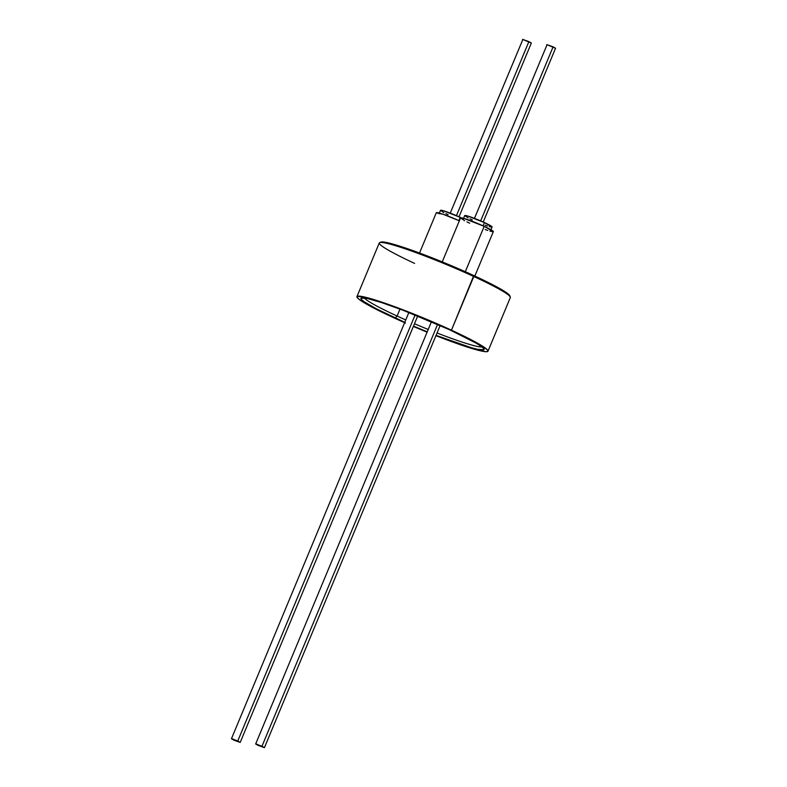 <?xml version="1.0" encoding="UTF-8"?>
<svg xmlns="http://www.w3.org/2000/svg" width="787" height="787" viewBox="0 0 787 787"><rect width="100%" height="100%" fill="white"/><g stroke="black" fill="none" stroke-linecap="round" stroke-linejoin="round"><path stroke-width="1.18" d="M487.999 351.189L510.34 297.516A70.978 5.863 -157.4 0 0 473.804 276.512A70.978 5.863 22.6 0 1 510.301 296.965L509.789 295.735A70.033 5.784 -157.4 0 0 473.774 275.548L451.453 330.186A70.978 5.863 22.6 0 1 487.999 351.189A70.978 5.863 22.6 0 1 435.919 335.675L474.492 349.261L485.805 351.71L487.891 351.346L487.468 349.92L479.244 344.185L451.453 330.186L473.804 276.512A70.978 5.863 -157.4 0 0 379.285 242.957L356.934 296.63A70.978 5.863 22.6 0 1 451.453 330.186L401.38 309.193L379.226 301.283L363.653 296.817L357.042 296.483L357.465 297.899L360.387 300.319L373.176 307.747L393.48 317.633A70.978 5.863 22.6 0 1 356.934 296.63M364.273 297.919A64.327 5.312 -157.4 0 0 397.101 316.04L395.222 318.007A66.708 5.509 22.6 0 1 361.272 297.948A66.708 5.509 22.6 0 1 449.711 329.812L402.649 310.078L381.833 302.651L367.195 298.45L360.977 298.135L361.381 299.463L364.125 301.736L376.147 308.72L404.784 322.326A66.708 5.509 22.6 0 1 395.222 318.007L397.101 316.04A64.327 5.312 22.6 0 1 364.273 297.919M400.003 309.084L397.101 316.04L400.003 309.084M427.085 332.153A70.978 5.863 22.6 0 1 413.362 326.438L427.085 332.153M404.646 322.66A70.978 5.863 22.6 0 1 393.48 317.633L405.512 323.044M380.623 242.298L387.155 242.632L402.511 247.039L449.397 264.855L493.803 285.307L506.425 292.636L509.307 295.027L509.73 296.424M413.5 326.113L427.223 331.819A66.708 5.509 22.6 0 1 413.5 326.113M436.057 335.341L471.364 347.726L477.739 349.369L483.956 349.694L483.552 348.356L480.808 346.083L475.82 342.965L449.711 329.812A66.708 5.509 22.6 0 1 484.015 349.035A66.708 5.509 22.6 0 1 436.057 335.341M481.91 346.89A64.327 5.312 22.6 0 1 437.041 332.97A64.327 5.312 -157.4 0 0 481.91 346.89M428.217 329.458A64.327 5.312 22.6 0 1 414.483 323.742A64.327 5.312 -157.4 0 0 428.217 329.458M405.767 319.945A64.327 5.312 22.6 0 1 397.101 316.04A64.327 5.312 -157.4 0 0 405.767 319.945M414.601 263.389A70.978 5.863 22.6 0 1 379.698 242.603A70.978 5.863 22.6 0 1 473.804 276.512L473.774 275.548A70.033 5.784 -157.4 0 0 380.928 242.101L379.698 242.603M474.836 276.04L493.341 231.604A17.767 1.466 -157.4 0 0 484.192 226.341L465.304 271.722L484.192 226.341L493.311 231.644M469.672 223.203L466.947 221.904M464.596 220.724L460.552 217.91L463.907 218.432L484.192 226.341A17.767 1.466 -157.4 0 0 460.533 217.94L442.235 261.894M492.79 231.732L489.957 231.122M487.763 230.434L485.146 229.538M436.303 212.785L443.337 214.349L459.333 220.813A17.767 1.466 -157.4 0 0 436.313 212.697L419.53 253.02M490.616 230.473L492.072 226.971A14.825 1.22 -157.4 0 0 484.438 222.583L483.09 225.839L484.438 222.583L492.052 227M472.338 219.966L470.055 218.884M468.098 217.901L464.724 215.549L467.527 215.982L484.438 222.583A14.825 1.22 -157.4 0 0 464.704 215.579L463.248 219.081M491.619 227.079L489.258 226.567M487.419 225.997L485.235 225.249M443.878 212.657L440.513 210.306L443.307 210.739L460.228 217.34L458.87 220.596L460.228 217.34L461.271 217.832A14.825 1.22 -157.4 0 0 460.228 217.34A14.825 1.22 -157.4 0 0 440.494 210.336L439.038 213.828M448.118 214.723L445.845 213.641M459.008 216.789L531.343 43.01L528.894 41.603L456.44 215.658L528.894 41.603L522.568 39.36L531.333 43.019M415.113 314.957L237.772 740.99L240.212 742.397L233.887 740.154L231.447 738.747L237.772 740.99L415.113 314.957M233.887 740.154L231.447 738.737L232.932 739.052L240.212 742.407L233.887 740.154M522.804 39.606L450.233 213.139M553.113 46.846L480.66 220.911L553.113 46.846L546.788 44.603L555.553 48.263L553.113 46.846M437.592 324.372L261.982 746.233L264.432 747.64L258.106 745.397L255.657 743.99L261.982 746.233L437.592 324.372M258.106 745.397L255.667 743.981L257.152 744.295L264.422 747.65L258.106 745.397M547.014 44.849L474.453 218.383M417.71 316L240.212 742.397M408.876 312.478L231.447 738.747M555.553 48.253L483.218 222.032M440.149 325.503L264.432 747.64M431.433 321.716L255.657 743.99"/></g></svg>
